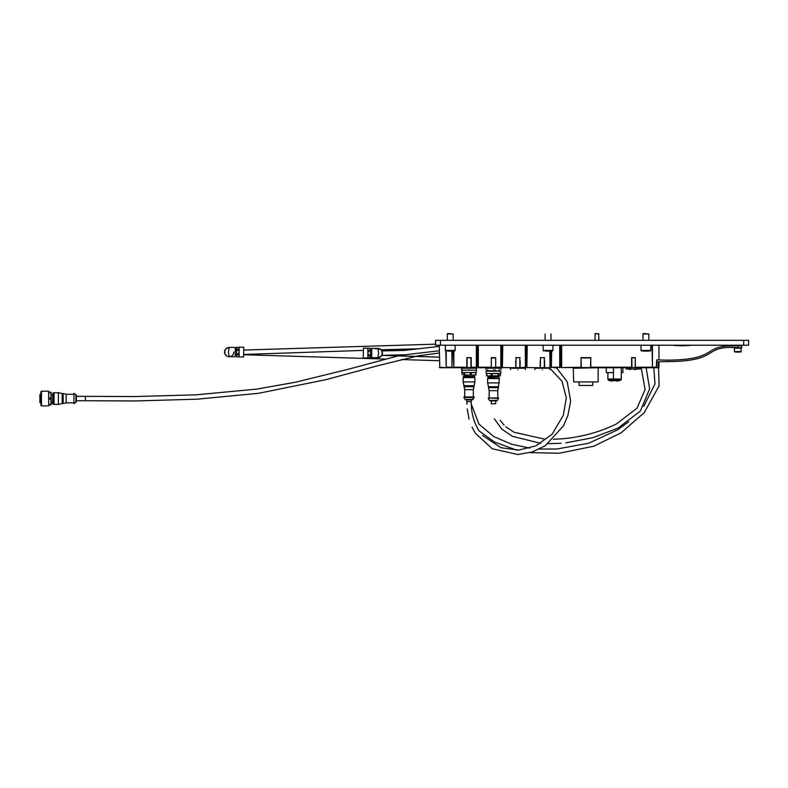 <?xml version="1.0" encoding="UTF-8"?>
<svg xmlns="http://www.w3.org/2000/svg" width="788" height="788" viewBox="0 0 788 788"><rect width="100%" height="100%" fill="white"/><g stroke="black" fill="none" stroke-linecap="round" stroke-linejoin="round"><path stroke-width="1.18" d="M743.705 345.233L743.705 340.337L748.6 340.337L748.6 345.233L435.577 345.233L435.577 340.337L440.462 340.337L440.462 345.233M743.705 340.337L440.462 340.337M748.6 345.233L748.6 340.337M542.39 369.69C551.856 369.69 551.856 369.69 542.39 369.69C532.934 369.69 532.934 369.69 542.39 369.69M544.597 360.884L544.597 367.73L549.876 367.71L549.876 369.602L549.876 368.223L549.876 369.602L549.876 368.223L534.914 368.223L534.914 369.602L534.914 367.73M634.438 369.493L635.906 369.493L634.438 369.493M517.943 369.69C527.399 369.69 527.399 369.69 517.943 369.69C508.477 369.69 508.477 369.69 517.943 369.69M510.457 367.73L510.457 369.602L510.457 368.223L525.419 368.223L525.419 369.602L525.419 368.223L525.419 369.602L525.419 368.223L523.951 368.223M493.485 369.69C502.951 369.69 502.951 369.69 493.485 369.69C484.019 369.69 484.019 369.69 493.485 369.69M495.682 367.73L495.682 357.654L491.279 357.654L495.682 357.654L495.682 367.73L501.306 367.238L500.971 369.602L500.971 368.223L500.971 369.602L500.971 368.223L485.999 368.223L485.999 369.602L485.999 367.73M469.027 369.69C478.493 369.69 478.493 369.69 469.027 369.69C459.562 369.69 459.562 369.69 469.027 369.69M471.194 367.582L466.86 367.582L466.831 357.654L471.234 357.654L471.234 367.73L476.858 367.238L476.513 369.602L476.513 368.223L476.513 369.602L476.513 368.223L461.541 368.223L461.541 369.602L461.541 367.73M637.354 369.001L629.858 369.001M607.883 372.625L607.883 379.018A1.271 1.271 0 0 0 608.494 380.111L620.678 380.111A6.363 6.363 0 0 1 619.595 380.634L619.545 380.634M573.694 381.914L598.151 381.914L573.694 381.914L573.211 367.73M608.494 380.111A6.363 6.363 0 0 0 609.577 380.634L612.591 380.968L613.96 380.634L612.512 380.968L612.473 380.407M611.399 380.968L610.572 380.791M614.581 380.387A6.363 6.363 0 0 1 614.019 380.634L613.891 380.643M607.883 379.018L613.458 379.018A1.271 1.271 0 0 0 614.069 380.111A6.363 6.363 0 0 0 615.152 380.634L618.176 380.968L618.048 380.407M616.974 380.968L616.147 380.791M613.458 367.73L613.458 379.018L621.289 379.018A1.271 1.271 0 0 1 620.678 380.111M626.273 367.73L626.273 369.001L640.536 369.001L640.536 367.73M598.644 367.73L573.694 368.223M627.573 367.73L626.352 367.73L626.352 369.001M478.316 367.73L491.279 367.73L491.279 357.654L491.318 367.582M502.429 367.582L515.736 367.73L515.736 360.884M526.886 367.582L540.194 367.73L540.194 360.884M590.773 367.582L561.322 367.582L581.032 367.238L581.032 357.654L590.813 357.654L590.813 367.73L631.602 367.73L631.602 357.654L635.276 357.654L635.256 367.622M466.851 367.622L451.908 367.73L452.401 351.103M453.868 367.681L453.376 367.238L453.868 367.681M451.908 367.73L440.709 367.73M439.783 367.73L439.29 345.233M441.832 367.73C440.344 367.73 440.344 367.73 441.832 367.73L449.662 367.73M656.7 361.859L666.185 361.613C696.08 361.643 704.442 356.629 710.471 352.935C715.583 349.291 721.857 347.449 729.324 347.429L741.754 347.675L741.754 345.725L729.324 345.962C721.532 346.011 714.992 347.912 709.702 351.684C703.763 355.28 695.991 360.126 666.185 360.146L656.7 359.909L656.197 367.73L635.276 367.73M656.7 359.909L658.384 359.909M644.614 367.73L657.891 367.73L658.384 361.859M590.517 367.435L590.813 357.654L581.032 357.654L581.327 367.435M544.597 357.654L540.194 357.654M520.139 360.884L520.139 367.73L525.763 367.238L525.763 345.233M515.736 357.654L520.139 357.654L515.736 357.654M561.174 345.233L561.174 367.238L560.199 367.238L560.199 345.233M635.236 367.582L631.641 367.582M635.187 367.523L635.276 357.654M634.98 357.949L631.897 357.654M658.384 367.238L658.955 367.238L658.541 367.73L655.911 367.73M590.517 357.949L581.327 357.949M590.813 367.691L581.032 367.73M495.396 357.949L491.574 357.949M470.938 367.435L470.938 357.949L466.831 357.654M453.376 351.103L453.868 367.73M477.833 345.233L477.833 367.238L476.858 367.238L476.858 345.233M502.291 345.233L502.291 367.238L501.306 367.238L501.306 345.233M520.119 367.622L515.736 367.73M549.876 367.71L550.221 351.103M544.577 367.622L540.194 367.73M526.739 345.233L526.739 367.238L525.763 367.238M495.396 367.435L491.574 367.435M516.032 357.949L515.923 367.464M502.774 345.233L502.419 367.572M502.774 367.73L502.291 367.238M551.196 351.103L551.196 367.238L550.221 367.238M540.489 357.949L540.371 367.464M527.231 345.233L526.876 367.572M527.231 367.73L526.739 367.238M559.707 345.233L559.707 367.73L560.199 367.238L551.196 367.238M622.904 367.73L622.904 372.625L622.904 367.73M621.289 372.625L622.904 372.625M606.268 367.73L606.268 372.625L613.616 372.625M618.6 380.791L617.95 380.968M616.699 380.407L616.659 380.968L615.152 380.634M613.025 380.791L612.375 380.968M611.124 380.407L611.084 380.968L609.695 380.643M617.841 380.634L616.905 380.634M611.33 380.643L612.266 380.634L611.38 380.535M525.419 368.223L525.271 345.233M629.523 369.493L629.622 369.001M487.467 368.223L485.999 368.223M629.622 369.493L630.439 369.493M553.737 367.73L557.658 367.73M555.402 367.799L555.993 367.799L555.402 367.799M579.101 382.407L579.101 385.44L592.537 385.44L580.323 385.44M536.382 368.223L534.914 368.223M656.7 363.573L656.896 361.859M656.7 363.613L656.7 365.405M729.324 345.962L729.324 345.962C721.532 346.011 714.992 347.912 709.702 351.684C703.763 355.28 695.991 360.126 666.185 360.146M643.441 333.491L648.82 333.984L642.949 333.984L643.441 333.491M648.711 351.103L643.067 351.103M648.82 333.984L648.82 340.337M650.09 351.103L650.78 350.414L650.78 345.233M448.076 333.491L453.179 333.984L447.308 333.984L447.308 340.337M452.745 351.103L447.742 351.103M741.754 345.676L733.923 345.282L741.754 345.676M740.365 348.119L733.923 347.725L740.365 348.119M739.469 352.078L736.209 352.078M741.262 351.586L734.416 351.586L734.416 348.168L741.262 348.168L740.779 352.078M595.6 333.491L598.939 333.787L595.019 333.787L595.019 340.337M598.594 333.787L598.939 340.337M550.654 351.103L545.483 351.103M471.263 399.91L472.189 399.91L471.234 399.91L471.234 401.653L471.234 399.91L472.189 399.91L465.866 399.91L466.831 399.91L465.019 399.427L463.896 397.467L474.159 397.467L473.036 399.427L465.019 399.427L465.866 399.91M463.157 377.61L463.344 376.546L474.711 376.546L463.827 376.142L464.92 376.142L464.92 375.068L464.92 376.142L463.344 376.546L463.157 381.914L474.898 381.914L474.021 385.726L464.043 385.726L464.043 386.711L474.021 386.711L473.332 389.676L464.723 389.676L464.723 396.975L464.723 389.676L463.157 381.914L463.157 377.61L474.898 377.61L474.898 381.914L473.332 389.676L473.332 396.975L473.332 389.676M461.689 372.429L462.182 369.69L461.886 372.625L476.366 372.429L461.886 372.625L463.669 372.625L463.669 374.871L470.318 375.068L464.457 374.871L464.457 372.625M466.87 404.155L466.831 399.91L466.831 401.653L471.234 401.653C471.175 412.754 473.795 422.496 479.104 430.898M233.819 352A4.649 4.649 0 0 1 231.288 356.215L229.17 356.728L228.441 352.078L229.259 347.429L228.5 347.478A4.649 4.649 0 0 0 228.057 347.567M243.847 347.478L243.551 356.974L243.847 347.478M235.287 349.242L236.508 349.242M235.287 354.915L236.508 354.915M238.981 356.875L236.705 356.836L236.508 354.797L236.705 356.875L243.551 356.974M239.148 356.974L239.148 347.193L243.551 347.193M238.951 350.443L238.951 353.714L238.981 350.187L236.508 350.227L236.705 353.979L236.508 347.508L236.508 349.36L238.981 349.212L238.951 347.449M238.981 347.321L236.705 347.321M238.981 349.212L238.981 350.187M227.052 347.941L229.17 347.429L225.624 349.074L224.521 352.078A4.649 4.649 0 0 1 224.531 351.891M224.757 350.621A4.649 4.649 0 0 1 225.348 349.448M225.792 348.887A4.649 4.649 0 0 1 226.668 348.158M224.541 352.482A4.649 4.649 0 0 1 224.521 352.078L224.836 353.763L226.648 355.979L228.55 356.678L235.287 356.728L235.287 347.429L228.747 347.449M228.55 356.678L227.111 356.245M226.777 356.058A4.649 4.649 0 0 1 226.048 355.526M225.171 354.442A4.649 4.649 0 0 1 224.718 353.388M238.981 353.979L238.981 354.945L236.705 354.945L236.705 353.979L238.951 353.714M236.508 350.227L236.508 349.36M236.508 354.797L236.508 353.94M473.036 399.427L472.189 399.91L474.159 396.975L463.896 396.975M461.689 370.173L476.366 370.173L476.366 372.429L476.366 370.173M464.546 375.068L463.846 375.068M466.122 376.142L464.92 376.142M471.382 372.625L471.382 374.871L470.308 374.871L470.308 372.625L475.666 372.625L475.755 375.068L471.273 375.068L475.499 375.068M471.273 375.068L470.318 375.068M462.103 372.625L462.103 374.871M475.666 372.625L475.952 374.871M76.377 398.541L76.377 401.703L76.377 400.747L85.39 400.747L85.39 396.344L76.377 396.344L76.377 395.389L76.377 398.541M75.884 402.55L75.884 394.542L73.934 393.409L73.934 403.683L76.377 401.703M73.934 403.683L73.934 393.409M73.442 402.845L66.133 402.845L66.133 394.236L73.442 394.236M66.133 394.236L63.168 393.557L63.168 403.535L66.133 402.845M63.168 403.535L62.193 403.535L62.193 393.557L63.168 393.557M62.193 393.557L58.381 392.67L58.381 404.411L62.193 403.535M54.076 392.67L54.076 404.411L53.013 404.224L53.013 392.857L58.381 392.67M54.076 404.411L58.381 404.411M51.141 394.384L52.609 394.384L52.609 403.742L52.609 402.698L51.141 402.698M40.868 405.298L40.868 391.794L41.459 391.203L41.459 405.879L40.868 405.298M51.141 398.048L50.944 392.739L50.944 397.989L48.689 397.989L48.689 399.102L50.944 399.102L50.944 404.904L50.944 404.342L48.689 404.342L48.689 399.102M48.689 392.188L50.944 392.188L50.944 392.739L48.689 392.739L48.689 391.301L48.689 404.342M48.689 405.781L48.6 391.203L41.459 391.203M39.892 394.532L39.892 402.55L39.892 394.532L40.868 394.532M52.609 398.541L52.609 402.698M50.944 392.188L51.141 392.877M51.141 404.214L51.141 399.043M50.944 404.904L48.689 404.904M495.721 400.895L490.323 400.895L491.279 400.895L491.279 403.751L495.682 403.751L495.721 400.895L491.279 400.895L491.279 403.751M498.617 398.442L488.343 397.96L498.617 397.96L497.494 400.402L489.476 400.402L488.343 398.442M498.469 387.686L488.491 387.686L488.491 386.711L498.469 386.711L497.789 390.651L489.181 390.651L489.181 397.96M499.356 382.899L487.614 382.899L487.614 378.585L499.356 378.585L498.469 386.711M497.592 376.043L497.592 377.117L488.284 377.117L489.378 377.117L489.378 376.043M486.639 370.665L500.823 371.158L486.147 371.158L486.639 370.665M498.666 376.043L500.41 375.846L498.843 375.846L498.843 373.601L486.344 373.601L491.131 373.601L491.131 375.846L487.014 376.043L497.957 376.043M496.391 377.117L489.811 377.117M492.195 376.043L491.239 376.043M487.014 376.043L486.846 373.601M498.055 373.601L498.055 375.846L492.204 375.846L492.204 373.601M500.41 375.846L500.41 373.601M486.56 375.846L486.56 373.601M495.11 370.665L495.11 369.69M499.129 369.69L499.129 370.665M363.189 357.654L363.485 348.168L363.189 357.654M371.749 355.89L370.527 355.89M371.749 350.217L370.527 350.217M370.33 348.266L363.485 348.168M370.527 354.915L370.33 355.92L368.055 355.92L368.055 351.162L370.33 351.162L370.527 354.915L370.33 348.296L368.055 348.266M367.878 348.168L367.878 357.949L363.485 357.949M368.055 357.821L370.33 357.821L370.527 355.772M368.075 357.683L368.075 356.048L368.075 357.683M377.787 357.703L378.536 357.654M379.629 357.348L377.767 357.703M382.485 352.66A4.649 4.649 0 0 1 382.505 353.054L381.402 350.049L377.856 348.414L378.595 353.054L377.856 357.703L381.402 356.058L382.505 353.054A4.649 4.649 0 0 1 382.505 353.251M382.269 354.521A4.649 4.649 0 0 1 381.688 355.693M381.234 356.245A4.649 4.649 0 0 1 380.358 356.974M375.738 348.917L377.856 348.414L371.749 348.414L371.749 357.703L378.289 357.683M378.486 348.454L379.924 348.897M380.249 349.074A4.649 4.649 0 0 1 380.978 349.616M381.855 350.69A4.649 4.649 0 0 1 382.318 351.753M368.055 351.162L368.055 350.197L370.527 350.345L370.527 348.483M368.075 351.428L368.075 353.054M370.527 350.345L370.527 351.202M370.33 357.821L370.33 354.955L368.055 354.955M682.083 345.774L674.252 345.479L689.904 345.479L682.083 345.774M652.464 345.233L652.464 367.238L656.7 367.238M635.276 367.238L652.464 367.238L652.021 345.233M445.781 351.054L446.225 367.73L439.29 367.238M446.225 351.103L446.225 367.238L451.908 367.238L451.908 351.103M561.667 345.233L561.667 367.238M590.813 367.238L631.602 367.238M471.234 367.238L476.366 367.238L476.366 345.233M453.868 351.103L453.868 367.238L466.831 367.238M495.682 367.238L500.823 367.238L500.823 345.233M478.326 345.233L478.326 367.238L491.279 367.238M550.093 367.572L549.729 351.103M631.897 357.949L631.897 367.435M467.117 357.949L467.117 367.435M519.844 367.435L519.844 357.949M544.301 367.435L544.301 357.949M551.383 367.622L551.689 351.103M737.844 347.675L737.844 345.725M641.678 351.103L640.999 350.414L650.78 350.414M445.358 345.233L445.358 350.414L455.139 350.414L454.449 351.103M543.858 351.103L543.178 350.414L552.959 350.414L552.959 345.233M498.686 377.117L487.802 377.521L487.614 378.585M486.344 373.601L500.823 373.404L500.823 371.158M598.151 368.223L598.151 381.914M621.289 367.73L621.289 379.018M658.955 367.238L658.955 361.859M658.955 359.909L658.955 345.233M592.773 382.407L592.773 385.44M640.999 350.414L640.999 345.233M642.949 340.337L642.949 333.984M455.139 350.414L455.139 345.233M453.179 340.337L453.179 333.984M445.358 350.414L446.038 351.103M447.801 333.491L447.308 333.984M734.416 351.586L734.909 352.078M543.178 350.414L543.178 345.233M545.129 340.337L545.129 333.984M550.999 340.337L550.999 333.984M552.959 350.414L552.27 351.103M473.135 376.142L473.135 375.068L473.135 376.142M474.228 376.142L474.898 377.61L474.898 381.914M653.813 367.73L655.015 383.884L643.727 406.303M628.617 421.797L617.831 429.726L588.843 443.191L556.968 449.002L539.485 449.052M529.792 448.116L511.57 444.205L493.741 436.562L478.917 424.082L471.263 403.958M419.383 348.759L381.136 349.764M371.749 350.089L370.527 350.138M363.189 350.404L243.847 354.452M243.847 354.728L385.549 359.072L243.847 354.728M401.387 359.555L439.29 360.717L401.387 359.555M658.551 367.72L659.103 385.775L644.279 412.597L621.111 432.839L593.738 446.225L559.145 453.258L530.127 452.598M516.672 450.155L494.391 441.96L479.124 430.928M435.577 344.159L243.847 350.049M239.148 347.193L236.508 347.478M226.383 348.365L225.624 349.074M224.974 350.079L224.836 353.763M225.634 355.092L226.648 355.979M401.486 354.994L348.207 369.267L295.48 382.21L256.849 389.095L196.035 394.827L134.935 396.561L85.39 396.344M472.051 427.204L475.42 433.311L492.214 448.736L517.755 454.509L532.215 451.977L545.375 445.693L563.528 425.737L567.892 415.473L570.66 401.19L567.193 381.717L556.505 367.829M439.29 353.014L417.926 355.88L377.028 365.928L325.582 379.737L258.474 393.31L197.286 399.171L135.802 400.954L85.39 400.747M469.057 419.019L467.185 408.844M482.522 435.439L501.07 447.771L518.898 450.046L536.076 445.791L552.181 434.168L563.341 415.197L566.326 397.891L561.992 381.175L549.876 368.282M474.711 376.546L474.898 377.61M464.043 385.726L463.157 381.914M474.021 385.726L474.021 386.711M464.723 389.676L464.043 386.711M474.159 396.975L474.159 397.467M465.019 399.427L463.896 397.467M40.868 402.55L39.892 402.55M48.6 405.879L41.459 405.879M75.884 394.542L76.377 395.389M497.494 400.402L496.647 400.895M486.147 373.404L486.147 371.158M499.356 370.665L499.356 369.69M487.614 370.665L487.614 369.69M499.168 377.521L499.356 378.585M488.491 386.711L487.614 382.899M489.181 390.651L488.491 387.686M497.789 390.651L497.789 397.96M489.476 400.402L490.323 400.895M439.29 346.356L404.569 350.404L381.993 350.936M439.29 350.768L405.032 354.787L381.904 355.339L439.29 357.131M381.885 355.388L439.29 357.171M618.334 427.923L640.408 411.001L649.607 388.878L646.15 367.73M553.363 439.271L560.77 438.896C580.323 437.429 598.85 432.464 616.334 424.003L636.98 408.233L645.096 389.567L641.186 367.73M494.381 418.822L501.838 429.145L512.367 436.316L540.804 443.349M548.212 443.693L561.125 443.289M617.723 428.239L592.497 437.764L565.902 442.846M544.833 439.182L514.101 432.267L505.886 426.869M504.074 425.175L500.104 420.181M367.878 357.949L370.527 357.654M380.653 356.777L381.402 356.058M382.052 355.053L382.19 351.379M381.402 350.049L380.377 349.153"/></g></svg>
